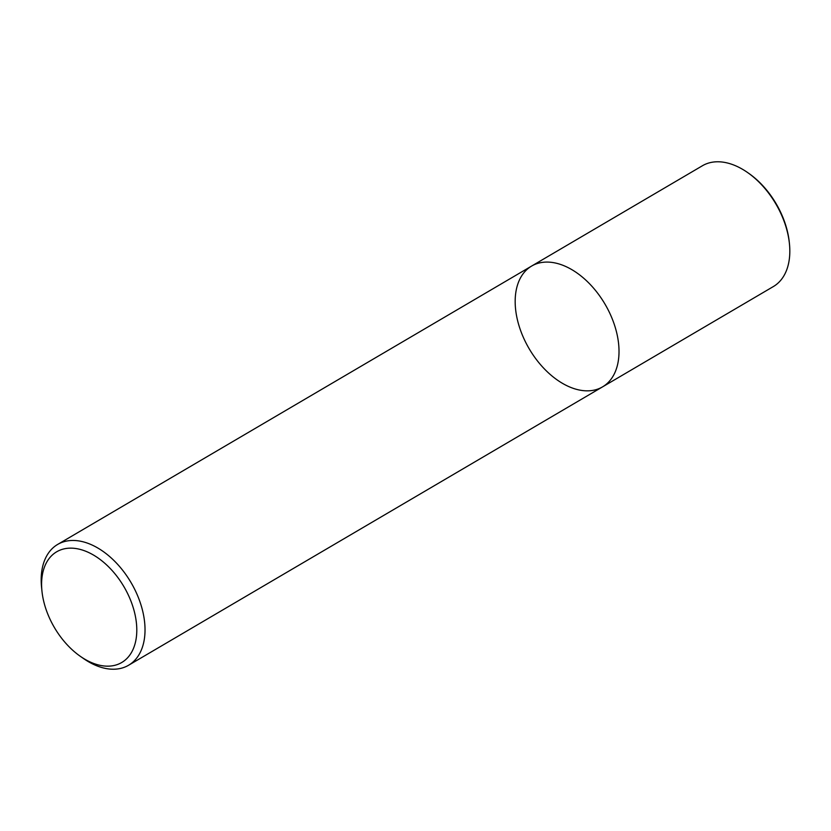 <?xml version="1.0" encoding="UTF-8"?>
<svg xmlns="http://www.w3.org/2000/svg" width="831" height="831" viewBox="0 0 831 831"><rect width="100%" height="100%" fill="white"/><g stroke="black" fill="none" stroke-linecap="round" stroke-linejoin="round"><path stroke-width="1.25" d="M531.622 266.065A70.053 43.991 59.6 0 1 605.03 304.188A70.053 43.991 59.6 0 1 602.568 386.862A70.053 43.991 59.6 0 1 516.84 317.213A70.053 43.991 59.6 0 1 531.622 266.065A70.053 43.991 59.6 0 1 605.03 304.188A70.053 43.991 59.6 0 1 602.568 386.862L773.37 286.55A70.053 43.991 -120.4 0 0 789.45 243.857A70.053 43.991 -120.4 0 0 788.152 235.391A70.053 43.991 -120.4 0 0 747.536 172.495A70.053 43.991 -120.4 0 0 702.413 165.753L57.63 544.45A70.053 43.991 59.6 0 1 131.038 582.573A70.053 43.991 59.6 0 1 128.587 665.247A70.053 43.991 59.6 0 1 83.464 658.505L80.347 656.334A64.216 40.324 59.6 0 1 43.119 598.673A64.216 40.324 59.6 0 1 41.934 590.924A64.216 40.324 59.6 0 1 88.346 552.366A64.216 40.324 59.6 0 1 136.627 634.572A64.216 40.324 59.6 0 1 80.347 656.334M41.934 590.924L41.55 587.143A70.053 43.991 59.6 0 1 57.63 544.45M789.45 243.857L789.294 242.34A67.716 42.526 -120.4 0 0 788.037 234.165A67.716 42.526 -120.4 0 0 748.783 173.367L747.536 172.495M128.587 665.247L602.568 386.862"/></g></svg>

